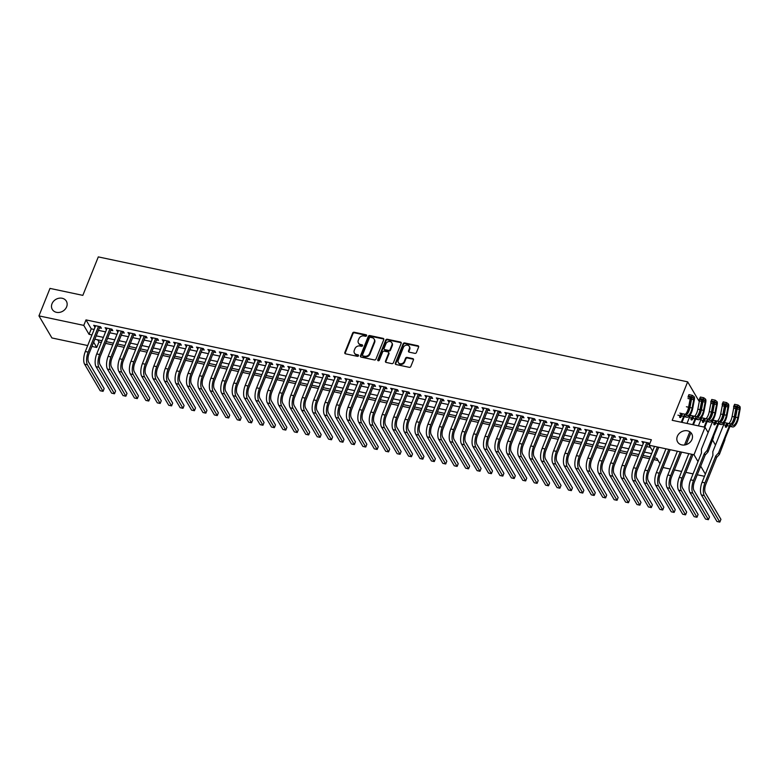 <?xml version="1.0" encoding="UTF-8"?>
<svg xmlns="http://www.w3.org/2000/svg" width="779" height="779" viewBox="0 0 779 779"><rect width="100%" height="100%" fill="white"/><g stroke="black" fill="none" stroke-linecap="round" stroke-linejoin="round"><path stroke-width="1.17" d="M366.588 335.691A0.876 0.73 -30.4 0 0 366.111 334.766L354.192 332.243A1.246 1.052 -30.4 0 0 352.644 333.081L344.834 352.498A1.246 1.052 -30.4 0 0 345.525 353.822L357.434 356.344A0.876 0.73 -30.4 0 0 358.038 354.834L356.5 354.503A4.002 3.359 -30.4 0 1 354.435 353.082A4.002 3.359 -30.4 0 1 354.299 350.297L354.951 348.68A4.002 3.359 -30.4 0 1 359.927 345.983L361.466 346.314A0.876 0.73 -30.4 0 0 362.069 344.805L360.531 344.474A4.002 3.359 -30.4 0 1 358.467 343.052A4.002 3.359 -30.4 0 1 358.33 340.257L358.983 338.641A4.002 3.359 -30.4 0 1 363.959 335.953L365.497 336.275A0.876 0.73 -30.4 0 0 366.588 335.691M366.646 335.428A0.876 0.73 -30.4 0 0 366.461 335.359L354.542 332.837A1.246 1.052 -30.4 0 0 352.994 333.675L345.185 353.101A1.246 1.052 -30.4 0 0 345.116 353.637M358.574 355.497A0.876 0.73 -30.4 0 0 358.389 355.428L356.5 354.503M362.615 345.467A0.876 0.73 -30.4 0 0 362.42 345.399L360.531 344.474M677.35 436.318A8.15 6.845 -30.4 0 0 677.633 441.995A8.15 6.845 -30.4 0 0 685.014 444.926A8.15 6.845 -30.4 0 0 691.976 439.414A8.15 6.845 -30.4 0 0 691.694 433.737A8.15 6.845 -30.4 0 0 684.313 430.797A8.15 6.845 -30.4 0 0 677.35 436.318M52.008 303.742A8.15 6.845 -30.4 0 0 52.29 309.419A8.15 6.845 -30.4 0 0 59.671 312.36A8.15 6.845 -30.4 0 0 66.634 306.838A8.15 6.845 -30.4 0 0 66.351 301.161A8.15 6.845 -30.4 0 0 58.97 298.23A8.15 6.845 -30.4 0 0 52.008 303.742M414.876 353.364A1.246 1.052 -30.4 0 0 416.424 352.517L418.615 347.074A1.246 1.052 -30.4 0 0 417.933 345.749L404.7 342.945A1.246 1.052 -30.4 0 0 403.142 343.792L395.343 363.209A1.246 1.052 -30.4 0 0 396.024 364.523L409.257 367.328A1.246 1.052 -30.4 0 0 410.815 366.49L413.454 359.908A1.246 1.052 -30.4 0 0 412.773 358.593L407.105 357.395A1.246 1.052 -30.4 0 0 405.557 358.233L404.243 361.495A3.34 2.804 -30.4 0 1 401.389 363.754A3.34 2.804 -30.4 0 1 398.361 362.556A3.34 2.804 -30.4 0 1 398.244 360.229L403.386 347.444A3.34 2.804 -30.4 0 1 406.239 345.175A3.34 2.804 -30.4 0 1 409.267 346.382A3.34 2.804 -30.4 0 1 409.384 348.71L408.527 350.842A1.246 1.052 -30.4 0 0 409.209 352.157L414.876 353.364M87.706 345.545L51.92 337.959L38.95 315.885L49.992 288.405L82.837 295.368L98.3 256.895L687.662 381.846L672.199 420.309L705.034 427.272L693.992 454.751L698.003 461.577M38.95 315.885L83.781 325.388L89.04 334.337L91.961 334.96M652.617 451.138L649.16 445.247L651.371 439.746L85.992 319.896L83.781 325.388M649.16 445.247L693.992 454.751M383.755 339.683A1.246 1.052 -30.4 0 0 383.064 338.359L369.83 335.554A1.246 1.052 -30.4 0 0 368.282 336.401L360.473 355.818A1.246 1.052 -30.4 0 0 361.164 357.133L374.387 359.937A1.246 1.052 -30.4 0 0 375.945 359.1L383.755 339.683M387.27 339.255L400.494 342.059A1.246 1.052 -30.4 0 1 401.185 343.373L393.376 362.79A1.246 1.052 -30.4 0 1 391.827 363.637L386.16 362.43A1.246 1.052 -30.4 0 1 385.478 361.115L388.643 353.238A1.246 1.052 -30.4 0 0 387.952 351.923L384.193 351.134A1.246 1.052 -30.4 0 0 382.645 351.972L379.344 360.171A0.876 0.73 -30.4 0 1 377.776 359.84L385.712 340.092A1.246 1.052 -30.4 0 1 387.27 339.255L387.621 339.848L400.844 342.653L400.494 342.059M99.4 327.832L101.397 328.251L100.52 326.761L93.675 325.31L95.184 326.937M110.822 330.247L112.819 330.676L111.942 329.186L105.087 327.725L106.606 329.351M122.245 332.672L124.241 333.091L123.364 331.601L116.509 330.15L118.028 331.776M133.667 335.097L135.663 335.515L134.786 334.025L127.931 332.575L129.45 334.201M145.089 337.511L147.085 337.94L146.209 336.45L139.353 334.989L140.872 336.616M156.511 339.936L158.507 340.355L157.631 338.865L150.775 337.414L152.294 339.04M167.933 342.361L169.929 342.779L169.053 341.29L162.198 339.839L163.717 341.465M179.355 344.776L181.351 345.204L180.475 343.714L173.62 342.254L175.139 343.88M190.777 347.2L192.773 347.619L191.897 346.129L185.042 344.678L186.561 346.304M202.199 349.625L204.195 350.044L203.319 348.554L196.464 347.103L197.983 348.729M213.621 352.04L215.617 352.468L214.741 350.978L207.886 349.518L209.405 351.144M225.043 354.464L227.04 354.883L226.163 353.393L219.308 351.942L220.827 353.569M236.465 356.889L238.462 357.308L237.585 355.818L230.73 354.367L232.249 355.993M247.888 359.304L249.884 359.732L249.007 358.243L242.152 356.782L243.671 358.408M259.31 361.729L261.306 362.147L260.429 360.658L253.574 359.207L255.093 360.833M270.722 364.153L272.728 364.572L271.852 363.082L264.996 361.631L266.515 363.257M282.144 366.568L284.15 366.997L283.274 365.507L276.418 364.046L277.937 365.672M293.566 368.993L295.572 369.412L294.696 367.922L287.841 366.471L289.36 368.097M304.988 371.417L306.994 371.836L306.118 370.346L299.263 368.895L300.772 370.522M316.41 373.832L318.416 374.261L317.54 372.771L310.685 371.31L312.194 372.937M327.832 376.257L329.838 376.676L328.962 375.186L322.107 373.735L323.616 375.361M339.255 378.672L341.26 379.1L340.384 377.611L333.529 376.16L335.038 377.786M350.677 381.097L352.683 381.525L351.806 380.035L344.951 378.575L346.46 380.201M362.099 383.521L364.095 383.94L363.228 382.45L356.373 380.999L357.882 382.625M373.521 385.936L375.517 386.365L374.641 384.875L367.795 383.424L369.304 385.05M384.943 388.361L386.939 388.789L386.063 387.29L379.217 385.839L380.727 387.465M396.365 390.785L398.361 391.204L397.485 389.714L390.639 388.263L392.149 389.889M407.787 393.2L409.783 393.629L408.907 392.139L402.061 390.688L403.571 392.314M419.209 395.625L421.205 396.053L420.329 394.554L413.483 393.103L414.993 394.729M430.631 398.05L432.627 398.468L431.751 396.978L424.906 395.528L426.415 397.154M442.053 400.464L444.049 400.893L443.173 399.403L436.318 397.952L437.837 399.578M453.475 402.889L455.472 403.318L454.595 401.818L447.74 400.367L449.259 401.993M464.897 405.314L466.894 405.732L466.017 404.243L459.162 402.792L460.681 404.418M476.32 407.729L478.316 408.157L477.439 406.667L470.584 405.216L472.103 406.842M487.742 410.153L489.738 410.582L488.861 409.082L482.006 407.631L483.525 409.257M499.164 412.578L501.16 412.997L500.284 411.507L493.428 410.056L494.947 411.682M510.586 414.993L512.582 415.421L511.706 413.931L504.85 412.481L506.369 414.107M522.008 417.417L524.004 417.846L523.128 416.346L516.273 414.895L517.792 416.522M533.43 419.842L535.426 420.261L534.55 418.771L527.695 417.32L529.214 418.946M544.852 422.257L546.848 422.685L545.972 421.196L539.117 419.745L540.636 421.371M556.274 424.682L558.27 425.11L557.394 423.61L550.539 422.16L552.058 423.786M567.696 427.106L569.692 427.525L568.816 426.035L561.961 424.584L563.48 426.21M579.118 429.521L581.115 429.95L580.238 428.46L573.383 427.009L574.902 428.635M590.54 431.946L592.537 432.374L591.66 430.875L584.805 429.424L586.324 431.05M601.953 434.37L603.959 434.789L603.082 433.299L596.227 431.848L597.746 433.475M613.375 436.785L615.381 437.214L614.504 435.724L607.649 434.273L609.168 435.899M624.797 439.21L626.803 439.638L625.926 438.139L619.071 436.688L620.59 438.314M636.219 441.635L638.225 442.053L637.349 440.563L630.493 439.113L632.003 440.739M85.992 319.896L91.25 328.845L94.171 329.459M98.388 330.354L105.593 331.883M109.81 332.779L117.016 334.308M121.232 335.194L128.438 336.723M132.654 337.619L139.86 339.147M144.076 340.043L151.282 341.572M155.498 342.458L162.704 343.987M166.91 344.883L174.126 346.412M178.333 347.307L185.548 348.836M189.755 349.722L196.96 351.251M201.177 352.147L208.382 353.676M212.599 354.572L219.805 356.1M224.021 356.986L231.227 358.515M235.443 359.411L242.649 360.94M246.865 361.836L254.071 363.365M258.287 364.251L265.493 365.779M269.709 366.675L276.915 368.204M281.131 369.1L288.337 370.629M292.553 371.515L299.759 373.044M303.976 373.939L311.181 375.468M315.398 376.364L322.603 377.893M326.82 378.779L334.025 380.308M338.242 381.204L345.448 382.732M349.664 383.628L356.87 385.157M361.086 386.043L368.292 387.572M372.508 388.468L379.714 389.997M383.93 390.892L391.136 392.421M395.352 393.307L402.558 394.836M406.774 395.732L413.98 397.261M418.196 398.157L425.402 399.685M429.618 400.572L436.824 402.1M441.041 402.996L448.246 404.525M452.463 405.421L459.668 406.95M463.885 407.836L471.091 409.364M475.307 410.26L482.513 411.789M486.729 412.685L493.935 414.214M498.141 415.1L505.357 416.629M509.563 417.525L516.779 419.053M520.985 419.949L528.191 421.468M532.408 422.364L539.613 423.893M543.83 424.789L551.035 426.317M555.252 427.213L562.457 428.732M566.674 429.628L573.88 431.157M578.096 432.053L585.302 433.582M589.518 434.478L596.724 435.997M600.94 436.892L608.146 438.421M612.362 439.317L619.568 440.846M623.784 441.742L630.99 443.261M635.206 444.157L642.412 445.685M646.628 446.581L650.416 447.38M649.54 444.303L648.771 442.988L641.915 441.537L643.425 443.163M647.641 444.049L649.482 444.439M97.696 339.829L98.952 341.971L101.338 342.468M105.555 343.364L112.76 344.893M116.967 345.788L124.182 347.317M128.389 348.203L135.604 349.732M139.811 350.628L147.017 352.157M151.233 353.053L158.439 354.581M162.655 355.467L169.861 356.996M174.077 357.892L181.283 359.421M185.499 360.317L192.705 361.846M196.921 362.732L204.127 364.26M208.344 365.156L215.549 366.685M219.766 367.581L226.971 369.11M231.188 369.996L238.393 371.525M242.61 372.42L249.816 373.949M254.032 374.845L261.238 376.374M265.454 377.26L272.66 378.789M276.876 379.685L284.082 381.213M288.298 382.109L295.504 383.638M299.72 384.524L306.926 386.053M311.142 386.949L318.348 388.478M322.564 389.373L329.77 390.902M333.987 391.788L341.192 393.317M345.409 394.213L352.614 395.742M356.831 396.638L364.036 398.166M368.253 399.052L375.459 400.581M379.675 401.477L386.881 403.006M391.097 403.902L398.303 405.431M402.519 406.317L409.725 407.845M413.941 408.741L421.147 410.27M425.363 411.166L432.569 412.695M436.785 413.581L443.991 415.11M448.198 416.005L455.413 417.534M459.62 418.43L466.835 419.959M471.042 420.845L478.257 422.374M482.464 423.27L489.67 424.798M493.886 425.694L501.092 427.223M505.308 428.109L512.514 429.638M516.73 430.534L523.936 432.063M528.152 432.958L535.358 434.487M539.574 435.373L546.78 436.902M550.996 437.798L558.202 439.327M562.419 440.223L569.624 441.751M573.841 442.638L581.046 444.166M585.263 445.062L592.468 446.591M596.685 447.487L603.891 449.016M608.107 449.902L615.313 451.431M619.529 452.326L626.735 453.855M630.951 454.751L638.157 456.28M642.373 457.166L649.579 458.695M653.795 459.591L658.119 460.506M699.279 401.623L687.662 381.846M705.034 427.272L708.13 432.54M712.678 440.291L715.482 445.062M700.72 466.202L705.355 474.109M704.479 476.3L697.273 474.771M693.057 473.875L685.851 472.347M681.635 471.461L674.429 469.932M670.213 469.036L663.007 467.507M98.952 341.971L96.742 347.463L91.922 346.441M93.636 342.166L96.742 347.463M659.979 463.661L656.863 458.373L654.487 457.867M650.27 456.971L643.064 455.442M638.848 454.547L631.642 453.027M627.426 452.132L620.22 450.603M616.004 449.707L608.798 448.178M604.582 447.282L597.376 445.763M593.16 444.867L585.954 443.339M581.738 442.443L574.532 440.914M570.316 440.018L563.11 438.499M558.894 437.603L551.688 436.074M547.471 435.179L540.266 433.65M536.049 432.764L528.844 431.235M524.637 430.339L517.422 428.81M513.215 427.914L505.999 426.386M501.793 425.5L494.587 423.971M490.371 423.075L483.165 421.546M478.949 420.65L471.743 419.121M467.527 418.235L460.321 416.707M456.104 415.811L448.899 414.282M444.682 413.386L437.477 411.857M433.26 410.971L426.055 409.442M421.838 408.547L414.632 407.018M410.416 406.122L403.21 404.593M398.994 403.707L391.788 402.178M387.572 401.282L380.366 399.754M376.15 398.858L368.944 397.329M364.728 396.443L357.522 394.914M353.306 394.018L346.1 392.489M341.884 391.594L334.678 390.065M330.462 389.179L323.256 387.65M319.039 386.754L311.834 385.225M307.617 384.329L300.412 382.801M296.195 381.914L288.99 380.386M284.773 379.49L277.567 377.961M273.351 377.065L266.145 375.536M261.929 374.65L254.723 373.122M250.507 372.226L243.301 370.697M239.085 369.801L231.879 368.272M227.663 367.386L220.457 365.857M216.241 364.962L209.035 363.433M204.819 362.537L197.613 361.008M193.406 360.122L186.191 358.593M181.984 357.697L174.769 356.169M170.562 355.273L163.356 353.744M159.14 352.858L151.934 351.329M147.718 350.433L140.512 348.904M136.296 348.009L129.09 346.48M124.874 345.594L117.668 344.065M113.452 343.169L106.246 341.64M102.03 340.744L94.824 339.216M96.177 335.846L103.383 337.375M107.599 338.271L114.805 339.8M119.021 340.696L126.227 342.224M130.444 343.111L137.649 344.639M141.866 345.535L149.071 347.064M153.288 347.96L160.493 349.489M164.71 350.375L171.916 351.904M176.132 352.799L183.338 354.328M187.554 355.224L194.76 356.753M198.966 357.639L206.182 359.168M210.388 360.064L217.604 361.592M221.811 362.488L229.026 364.017M233.233 364.903L240.438 366.432M244.655 367.328L251.86 368.857M256.077 369.752L263.283 371.281M267.499 372.167L274.705 373.696M278.921 374.592L286.127 376.121M290.343 377.017L297.549 378.545M301.765 379.431L308.971 380.96M313.187 381.856L320.393 383.385M324.609 384.281L331.815 385.809M336.031 386.696L343.237 388.224M347.453 389.12L354.659 390.649M358.876 391.545L366.081 393.074M370.298 393.96L377.503 395.489M381.72 396.384L388.925 397.913M393.142 398.809L400.348 400.338M404.564 401.224L411.77 402.753M415.986 403.649L423.192 405.177M427.408 406.073L434.614 407.602M438.83 408.488L446.036 410.017M450.252 410.913L457.458 412.442M461.674 413.337L468.88 414.866M473.096 415.752L480.302 417.281M484.519 418.177L491.724 419.706M495.941 420.602L503.146 422.13M507.363 423.016L514.568 424.545M518.785 425.441L525.991 426.97M530.207 427.866L537.413 429.395M541.619 430.281L548.835 431.809M553.041 432.705L560.257 434.234M564.463 435.13L571.669 436.659M575.885 437.545L583.091 439.074M587.308 439.969L594.513 441.498M598.73 442.394L605.935 443.923M610.152 444.809L617.357 446.338M621.574 447.234L628.78 448.762M632.996 449.658L640.202 451.177M644.418 452.073L651.624 453.602M91.25 328.845L89.04 334.337M94.541 326.8L95.028 325.593M105.963 329.225L106.45 328.017M117.386 331.64L117.872 330.442M128.808 334.064L129.295 332.857M140.23 336.489L140.717 335.282M151.652 338.904L152.139 337.706M163.074 341.329L163.561 340.121M174.496 343.753L174.983 342.546M185.918 346.168L186.405 344.97M197.34 348.593L197.827 347.385M208.762 351.017L209.249 349.81M220.184 353.432L220.671 352.235M231.606 355.857L232.093 354.649M243.029 358.282L243.515 357.074M254.451 360.696L254.937 359.499M265.873 363.121L266.36 361.914M277.295 365.546L277.782 364.338M288.717 367.961L289.204 366.763M300.139 370.385L300.626 369.178M311.561 372.8L312.048 371.602M322.983 375.225L323.46 374.027M334.405 377.649L334.882 376.442M345.827 380.064L346.304 378.867M357.249 382.489L357.727 381.291M368.671 384.914L369.149 383.706M380.094 387.329L380.571 386.131M391.516 389.753L391.993 388.555M402.938 392.178L403.415 390.97M414.36 394.593L414.837 393.395M425.772 397.017L426.259 395.82M437.194 399.442L437.681 398.235M448.616 401.857L449.103 400.659M460.038 404.282L460.525 403.084M471.461 406.706L471.947 405.499M482.883 409.121L483.369 407.923M494.305 411.546L494.792 410.348M505.727 413.97L506.214 412.763M517.149 416.385L517.636 415.188M528.571 418.81L529.058 417.612M539.993 421.235L540.48 420.027M551.415 423.649L551.902 422.452M562.837 426.074L563.324 424.876M574.259 428.499L574.746 427.291M585.681 430.914L586.168 429.716M597.104 433.338L597.59 432.141M608.526 435.763L609.012 434.555M619.948 438.178L620.435 436.98M631.37 440.602L631.857 439.395M642.792 443.027L643.279 441.82M358.467 343.052L358.817 343.646A4.002 3.359 -30.4 0 0 360.881 345.068M354.435 353.082L354.786 353.676A4.002 3.359 -30.4 0 0 356.85 355.107M383.823 339.138A1.246 1.052 -30.4 0 0 383.414 338.962L370.181 336.158A1.246 1.052 -30.4 0 0 368.633 336.995L360.823 356.412A1.246 1.052 -30.4 0 0 360.755 356.948M370.463 337.326A0.876 0.73 -30.4 0 0 369.373 337.92L362.517 354.961A0.876 0.73 -30.4 0 0 363.004 355.886L364.63 356.227A4.002 3.359 -30.4 0 0 369.606 353.539L374.29 341.884A4.002 3.359 -30.4 0 0 374.144 339.099A4.002 3.359 -30.4 0 0 372.089 337.677L370.463 337.326M362.547 355.575L362.897 356.169A0.876 0.73 -30.4 0 0 363.355 356.48L363.004 355.886M374.144 339.099L374.495 339.693A4.002 3.359 -30.4 0 1 374.641 342.487L369.957 354.133A4.002 3.359 -30.4 0 1 364.981 356.831L363.355 356.48M388.594 352.371L388.945 352.965A1.246 1.052 -30.4 0 1 388.994 353.841L385.829 361.719A1.246 1.052 -30.4 0 0 385.751 362.254M387.621 339.848A1.246 1.052 -30.4 0 0 386.063 340.696L378.127 360.434A0.876 0.73 -30.4 0 0 378.068 360.696M391.925 345.068A3.34 2.804 -30.4 0 0 391.808 342.741A3.34 2.804 -30.4 0 0 388.779 341.533A3.34 2.804 -30.4 0 0 385.926 343.802L384.115 348.301A1.246 1.052 -30.4 0 0 384.807 349.615L388.555 350.414A1.246 1.052 -30.4 0 0 390.113 349.576L391.925 345.068L392.275 345.662A3.34 2.804 -30.4 0 0 392.158 343.335L391.808 342.741M384.164 349.177L384.514 349.771A1.246 1.052 -30.4 0 0 385.157 350.219L384.807 349.615M392.275 345.662L390.464 350.17A1.246 1.052 -30.4 0 1 388.906 351.008L385.157 350.219M409.267 346.382L409.618 346.976A3.34 2.804 -30.4 0 1 409.735 349.313L408.878 351.436A1.246 1.052 -30.4 0 0 408.8 351.972M398.361 362.556L398.712 363.15A3.34 2.804 -30.4 0 0 401.74 364.358A3.34 2.804 -30.4 0 0 404.593 362.089L404.243 361.495M413.532 359.372A1.246 1.052 -30.4 0 0 413.123 359.187L407.456 357.989A1.246 1.052 -30.4 0 0 405.908 358.827L404.593 362.089M418.693 346.528A1.246 1.052 -30.4 0 0 418.284 346.353L405.051 343.549A1.246 1.052 -30.4 0 0 403.493 344.386L395.693 363.803A1.246 1.052 -30.4 0 0 395.615 364.348M84.619 364.221L87.482 364.825L103.052 391.35L100.199 390.746L84.619 364.221A9.552 3.817 -78 0 1 85.31 351.504L95.671 325.729M87.482 364.825A9.552 3.817 -78 0 1 88.163 352.108L98.524 326.333M99.926 326.635L89.04 353.598A6.368 2.551 102 0 0 88.582 362.079L104.162 388.604L103.052 391.35M96.041 366.646L98.904 367.25L114.474 393.765L111.621 393.161L96.041 366.646A9.552 3.817 -78 0 1 96.732 353.929L107.093 328.154M98.904 367.25A9.552 3.817 -78 0 1 99.585 354.533L109.946 328.757M111.348 329.059L100.462 356.022A6.368 2.551 102 0 0 100.004 364.504L115.584 391.019L114.474 393.765M107.463 369.071L110.326 369.674L125.896 396.19L123.043 395.586L107.463 369.071A9.552 3.817 -78 0 1 108.154 356.344L118.515 330.578M110.326 369.674A9.552 3.817 -78 0 1 111.008 356.957L121.368 331.182M122.77 331.474L111.884 358.447A6.368 2.551 102 0 0 111.426 366.919L127.006 393.444L125.896 396.19M118.885 371.486L121.738 372.089L137.318 398.614L134.465 398.011L118.885 371.486A9.552 3.817 -78 0 1 119.576 358.768L129.937 332.993M121.738 372.089A9.552 3.817 -78 0 1 122.43 359.372L132.79 333.597M134.192 333.899L123.306 360.862A6.368 2.551 102 0 0 122.848 369.343L138.428 395.859L137.318 398.614M130.307 373.91L133.16 374.514L148.74 401.029L145.887 400.425L130.307 373.91A9.552 3.817 -78 0 1 130.999 361.193L141.359 335.418M133.16 374.514A9.552 3.817 -78 0 1 133.852 361.797L144.212 336.022M145.615 336.324L134.728 363.287A6.368 2.551 102 0 0 134.27 371.768L149.85 398.283L148.74 401.029M141.729 376.325L144.582 376.939L160.162 403.454L157.309 402.85L141.729 376.325A9.552 3.817 -78 0 1 142.421 363.608L152.781 337.843M144.582 376.939A9.552 3.817 -78 0 1 145.274 364.221L155.634 338.446M157.037 338.738L146.15 365.711A6.368 2.551 102 0 0 145.692 374.183L161.263 400.708L160.162 403.454M153.151 378.75L156.004 379.354L171.584 405.878L168.731 405.275L153.151 378.75A9.552 3.817 -78 0 1 153.843 366.033L164.203 340.257M156.004 379.354A9.552 3.817 -78 0 1 156.696 366.636L167.057 340.861M168.459 341.163L157.572 368.126A6.368 2.551 102 0 0 157.115 376.608L172.685 403.123L171.584 405.878M164.573 381.174L167.427 381.778L183.007 408.293L180.153 407.69L164.573 381.174A9.552 3.817 -78 0 1 165.255 368.457L175.626 342.682M167.427 381.778A9.552 3.817 -78 0 1 168.118 369.061L178.479 343.286M179.881 343.588L168.994 370.551A6.368 2.551 102 0 0 168.537 379.032L184.107 405.547L183.007 408.293M175.996 383.589L178.849 384.203L194.429 410.718L191.576 410.114L175.996 383.589A9.552 3.817 -78 0 1 176.677 370.872L187.048 345.107M178.849 384.203A9.552 3.817 -78 0 1 179.54 371.486L189.901 345.71M191.303 346.003L180.416 372.975A6.368 2.551 102 0 0 179.959 381.447L195.529 407.972L194.429 410.718M187.418 386.014L190.271 386.618L205.851 413.143L202.998 412.529L187.418 386.014A9.552 3.817 -78 0 1 188.099 373.297L198.46 347.522M190.271 386.618A9.552 3.817 -78 0 1 190.962 373.901L201.323 348.125M202.725 348.427L191.838 375.39A6.368 2.551 102 0 0 191.381 383.872L206.951 410.387L205.851 413.143M198.84 388.439L201.693 389.042L217.273 415.558L214.42 414.954L198.84 388.439A9.552 3.817 -78 0 1 199.521 375.721L209.882 349.946M201.693 389.042A9.552 3.817 -78 0 1 202.384 376.325L212.745 350.55M214.147 350.852L203.261 377.815A6.368 2.551 102 0 0 202.803 386.296L218.373 412.812L217.273 415.558M210.262 390.854L213.115 391.467L228.695 417.982L225.842 417.378L210.262 390.854A9.552 3.817 -78 0 1 210.943 378.136L221.304 352.371M213.115 391.467A9.552 3.817 -78 0 1 213.806 378.75L224.167 352.975M225.559 353.267L214.683 380.24A6.368 2.551 102 0 0 214.225 388.711L229.795 415.236L228.695 417.982M221.684 393.278L224.537 393.882L240.117 420.407L237.264 419.793L221.684 393.278A9.552 3.817 -78 0 1 222.366 380.561L232.726 354.786M224.537 393.882A9.552 3.817 -78 0 1 225.228 381.165L235.589 355.39M236.982 355.691L226.105 382.655A6.368 2.551 102 0 0 225.647 391.136L241.217 417.651L240.117 420.407M233.106 395.703L235.959 396.307L251.539 422.822L248.686 422.218L233.106 395.703A9.552 3.817 -78 0 1 233.788 382.986L244.148 357.21M235.959 396.307A9.552 3.817 -78 0 1 236.65 383.589L247.011 357.814M248.404 358.116L237.527 385.079A6.368 2.551 102 0 0 237.069 393.561L252.639 420.076L251.539 422.822M244.528 398.118L247.381 398.731L262.961 425.246L260.108 424.643L244.528 398.118A9.552 3.817 -78 0 1 245.21 385.401L255.57 359.635M247.381 398.731A9.552 3.817 -78 0 1 248.073 386.014L258.433 360.239M259.826 360.531L248.939 387.504A6.368 2.551 102 0 0 248.491 395.975L264.062 422.5L262.961 425.246M255.95 400.542L258.803 401.146L274.383 427.671L271.52 427.058L255.95 400.542A9.552 3.817 -78 0 1 256.632 387.825L266.993 362.05M258.803 401.146A9.552 3.817 -78 0 1 259.485 388.429L269.855 362.654M271.248 362.956L260.361 389.919A6.368 2.551 102 0 0 259.913 398.4L275.484 424.915L274.383 427.671M267.372 402.967L270.225 403.571L285.805 430.086L282.943 429.482L267.372 402.967A9.552 3.817 -78 0 1 268.054 390.25L278.415 364.475M270.225 403.571A9.552 3.817 -78 0 1 270.907 390.854L281.268 365.078M282.67 365.38L271.783 392.343A6.368 2.551 102 0 0 271.326 400.825L286.906 427.34L285.805 430.086M278.794 405.382L281.647 405.995L297.227 432.511L294.365 431.907L278.794 405.382A9.552 3.817 -78 0 1 279.476 392.665L289.837 366.899M281.647 405.995A9.552 3.817 -78 0 1 282.329 393.278L292.69 367.503M294.092 367.795L283.205 394.768A6.368 2.551 102 0 0 282.748 403.24L298.328 429.765L297.227 432.511M290.216 407.807L293.07 408.41L308.65 434.935L305.787 434.322L290.216 407.807A9.552 3.817 -78 0 1 290.898 395.089L301.259 369.314M293.07 408.41A9.552 3.817 -78 0 1 293.751 395.693L304.112 369.918M305.514 370.22L294.628 397.183A6.368 2.551 102 0 0 294.17 405.664L309.75 432.179L308.65 434.935M301.639 410.231L304.492 410.835L320.072 437.35L317.209 436.746L301.639 410.231A9.552 3.817 -78 0 1 302.32 397.514L312.681 371.739M304.492 410.835A9.552 3.817 -78 0 1 305.173 398.118L315.534 372.343M316.936 372.635L306.05 399.608A6.368 2.551 102 0 0 305.592 408.089L321.172 434.604L320.072 437.35M313.061 412.646L315.914 413.26L331.494 439.775L328.631 439.171L313.061 412.646A9.552 3.817 -78 0 1 313.742 399.929L324.103 374.163M315.914 413.26A9.552 3.817 -78 0 1 316.595 400.542L326.956 374.767M328.358 375.059L317.472 402.032A6.368 2.551 102 0 0 317.014 410.504L332.594 437.029L331.494 439.775M324.483 415.071L327.336 415.674L342.916 442.199L340.053 441.586L324.483 415.071A9.552 3.817 -78 0 1 325.164 402.353L335.525 376.578M327.336 415.674A9.552 3.817 -78 0 1 328.017 402.957L338.378 377.182M339.78 377.484L328.894 404.447A6.368 2.551 102 0 0 328.436 412.928L344.016 439.444L342.916 442.199M335.905 417.495L338.758 418.099L354.328 444.614L351.475 444.011L335.905 417.495A9.552 3.817 -78 0 1 336.586 404.778L346.947 379.003M338.758 418.099A9.552 3.817 -78 0 1 339.44 405.382L349.8 379.607M351.202 379.899L340.316 406.872A6.368 2.551 102 0 0 339.858 415.353L355.438 441.868L354.328 444.614M347.327 419.91L350.18 420.524L365.75 447.039L362.897 446.435L347.327 419.91A9.552 3.817 -78 0 1 348.009 407.193L358.369 381.418M350.18 420.524A9.552 3.817 -78 0 1 350.862 407.807L361.222 382.031M362.624 382.323L351.738 409.296A6.368 2.551 102 0 0 351.28 417.768L366.86 444.293L365.75 447.039M358.749 422.335L361.602 422.939L377.172 449.464L374.319 448.85L358.749 422.335A9.552 3.817 -78 0 1 359.431 409.618L369.791 383.843M361.602 422.939A9.552 3.817 -78 0 1 362.284 410.221L372.644 384.446M374.047 384.748L363.16 411.711A6.368 2.551 102 0 0 362.702 420.193L378.282 446.708L377.172 449.464M370.161 424.759L373.024 425.363L388.594 451.878L385.741 451.275L370.161 424.759A9.552 3.817 -78 0 1 370.853 412.042L381.213 386.267M373.024 425.363A9.552 3.817 -78 0 1 373.706 412.646L384.066 386.871M385.469 387.163L374.582 414.136A6.368 2.551 102 0 0 374.124 422.617L389.704 449.132L388.594 451.878M381.583 427.174L384.446 427.788L400.017 454.303L397.163 453.699L381.583 427.174A9.552 3.817 -78 0 1 382.275 414.457L392.635 388.682M384.446 427.788A9.552 3.817 -78 0 1 385.128 415.071L395.489 389.296M396.891 389.588L386.004 416.561A6.368 2.551 102 0 0 385.547 425.032L401.127 451.557L400.017 454.303M393.006 429.599L395.868 430.203L411.439 456.728L408.586 456.114L393.006 429.599A9.552 3.817 -78 0 1 393.697 416.882L404.058 391.107M395.868 430.203A9.552 3.817 -78 0 1 396.55 417.486L406.911 391.71M408.313 392.012L397.426 418.975A6.368 2.551 102 0 0 396.969 427.457L412.549 453.972L411.439 456.728M404.428 432.024L407.29 432.627L422.861 459.143L420.008 458.539L404.428 432.024A9.552 3.817 -78 0 1 405.119 419.306L415.48 393.531M407.29 432.627A9.552 3.817 -78 0 1 407.972 419.91L418.333 394.135M419.735 394.427L408.848 421.4A6.368 2.551 102 0 0 408.391 429.881L423.971 456.397L422.861 459.143M415.85 434.439L418.712 435.052L434.283 461.567L431.43 460.964L415.85 434.439A9.552 3.817 -78 0 1 416.541 421.721L426.902 395.946M418.712 435.052A9.552 3.817 -78 0 1 419.394 422.335L429.755 396.56M431.157 396.852L420.271 423.825A6.368 2.551 102 0 0 419.813 432.296L435.393 458.821L434.283 461.567M427.272 436.863L430.135 437.467L445.705 463.992L442.852 463.378L427.272 436.863A9.552 3.817 -78 0 1 427.963 424.146L438.324 398.371M430.135 437.467A9.552 3.817 -78 0 1 430.816 424.75L441.177 398.975M442.579 399.276L431.693 426.24A6.368 2.551 102 0 0 431.235 434.721L446.815 461.236L445.705 463.992M438.694 439.288L441.557 439.892L457.127 466.407L454.274 465.803L438.694 439.288A9.552 3.817 -78 0 1 439.385 426.571L449.746 400.796M441.557 439.892A9.552 3.817 -78 0 1 442.238 427.174L452.599 401.399M454.001 401.691L443.115 428.664A6.368 2.551 102 0 0 442.657 437.146L458.237 463.661L457.127 466.407M450.116 441.703L452.969 442.316L468.549 468.831L465.696 468.228L450.116 441.703A9.552 3.817 -78 0 1 450.807 428.986L461.168 403.21M452.969 442.316A9.552 3.817 -78 0 1 453.66 429.599L464.021 403.824M465.423 404.116L454.537 431.089A6.368 2.551 102 0 0 454.079 439.56L469.659 466.085L468.549 468.831M461.538 444.127L464.391 444.731L479.971 471.256L477.118 470.643L461.538 444.127A9.552 3.817 -78 0 1 462.229 431.41L472.59 405.635M464.391 444.731A9.552 3.817 -78 0 1 465.082 432.014L475.443 406.239M476.845 406.541L465.959 433.504A6.368 2.551 102 0 0 465.501 441.985L481.081 468.5L479.971 471.256M472.96 446.552L475.813 447.156L491.393 473.671L488.54 473.067L472.96 446.552A9.552 3.817 -78 0 1 473.651 433.835L484.012 408.06M475.813 447.156A9.552 3.817 -78 0 1 476.505 434.439L486.865 408.663M488.267 408.956L477.381 435.928A6.368 2.551 102 0 0 476.923 444.41L492.503 470.925L491.393 473.671M484.382 448.967L487.235 449.58L502.815 476.096L499.962 475.492L484.382 448.967A9.552 3.817 -78 0 1 485.074 436.25L495.434 410.475M487.235 449.58A9.552 3.817 -78 0 1 487.927 436.853L498.287 411.088M499.69 411.38L488.803 438.353A6.368 2.551 102 0 0 488.345 446.825L503.916 473.35L502.815 476.096M495.804 451.392L498.657 451.995L514.237 478.52L511.384 477.907L495.804 451.392A9.552 3.817 -78 0 1 496.496 438.674L506.856 412.899M498.657 451.995A9.552 3.817 -78 0 1 499.349 439.278L509.709 413.503M511.112 413.805L500.225 440.768A6.368 2.551 102 0 0 499.767 449.249L515.338 475.765L514.237 478.52M507.226 453.816L510.079 454.42L525.659 480.935L522.806 480.331L507.226 453.816A9.552 3.817 -78 0 1 507.908 441.099L518.278 415.324M510.079 454.42A9.552 3.817 -78 0 1 510.771 441.703L521.132 415.928M522.534 416.22L511.647 443.193A6.368 2.551 102 0 0 511.19 451.674L526.76 478.189L525.659 480.935M518.648 456.231L521.502 456.845L537.082 483.36L534.228 482.756L518.648 456.231A9.552 3.817 -78 0 1 519.33 443.514L529.691 417.739M521.502 456.845A9.552 3.817 -78 0 1 522.193 444.118L532.554 418.352M533.956 418.644L523.069 445.617A6.368 2.551 102 0 0 522.612 454.089L538.182 480.614L537.082 483.36M530.071 458.656L532.924 459.259L548.504 485.784L545.651 485.171L530.071 458.656A9.552 3.817 -78 0 1 530.752 445.939L541.113 420.163M532.924 459.259A9.552 3.817 -78 0 1 533.615 446.542L543.976 420.767M545.378 421.069L534.491 448.032A6.368 2.551 102 0 0 534.034 456.513L549.604 483.029L548.504 485.784M541.493 461.08L544.346 461.684L559.926 488.199L557.073 487.596L541.493 461.08A9.552 3.817 -78 0 1 542.174 448.363L552.535 422.588M544.346 461.684A9.552 3.817 -78 0 1 545.037 448.967L555.398 423.192M556.79 423.484L545.913 450.457A6.368 2.551 102 0 0 545.456 458.938L561.026 485.453L559.926 488.199M552.915 463.495L555.768 464.109L571.348 490.624L568.495 490.02L552.915 463.495A9.552 3.817 -78 0 1 553.596 450.778L563.957 425.003M555.768 464.109A9.552 3.817 -78 0 1 556.459 451.382L566.82 425.616M568.212 425.909L557.336 452.881A6.368 2.551 102 0 0 556.878 461.353L572.448 487.878L571.348 490.624M564.337 465.92L567.19 466.524L582.77 493.049L579.917 492.435L564.337 465.92A9.552 3.817 -78 0 1 565.018 453.203L575.379 427.428M567.19 466.524A9.552 3.817 -78 0 1 567.881 453.806L578.242 428.031M579.634 428.333L568.758 455.296A6.368 2.551 102 0 0 568.3 463.778L583.87 490.293L582.77 493.049M575.759 468.345L578.612 468.948L594.192 495.463L591.339 494.86L575.759 468.345A9.552 3.817 -78 0 1 576.441 455.627L586.801 429.852M578.612 468.948A9.552 3.817 -78 0 1 579.303 456.231L589.664 430.456M591.057 430.748L580.17 457.721A6.368 2.551 102 0 0 579.722 466.202L595.292 492.718L594.192 495.463M587.181 470.759L590.034 471.373L605.614 497.888L602.751 497.284L587.181 470.759A9.552 3.817 -78 0 1 587.863 458.042L598.223 432.267M590.034 471.373A9.552 3.817 -78 0 1 590.716 458.646L601.086 432.881M602.479 433.173L591.592 460.146A6.368 2.551 102 0 0 591.144 468.617L606.714 495.142L605.614 497.888M598.603 473.184L601.456 473.788L617.036 500.313L614.173 499.699L598.603 473.184A9.552 3.817 -78 0 1 599.285 460.467L609.645 434.692M601.456 473.788A9.552 3.817 -78 0 1 602.138 461.071L612.498 435.295M613.901 435.597L603.014 462.56A6.368 2.551 102 0 0 602.556 471.042L618.136 497.557L617.036 500.313M610.025 475.609L612.878 476.212L628.458 502.728L625.595 502.124L610.025 475.609A9.552 3.817 -78 0 1 610.707 462.892L621.067 437.116M612.878 476.212A9.552 3.817 -78 0 1 613.56 463.495L623.921 437.72M625.323 438.012L614.436 464.985A6.368 2.551 102 0 0 613.979 473.466L629.559 499.982L628.458 502.728M621.447 478.024L624.3 478.637L639.88 505.152L637.018 504.549L621.447 478.024A9.552 3.817 -78 0 1 622.129 465.306L632.49 439.531M624.3 478.637A9.552 3.817 -78 0 1 624.982 465.91L635.343 440.145M636.745 440.437L625.858 467.41A6.368 2.551 102 0 0 625.401 475.881L640.981 502.406L639.88 505.152M632.869 480.448L635.722 481.052L651.302 507.577L648.44 506.963L632.869 480.448A9.552 3.817 -78 0 1 633.551 467.731L643.912 441.956M635.722 481.052A9.552 3.817 -78 0 1 636.404 468.335L646.765 442.56M648.167 442.862L637.28 469.825A6.368 2.551 102 0 0 636.823 478.306L652.403 504.821L651.302 507.577M644.291 482.873L647.145 483.477L662.725 509.992L659.862 509.388L644.291 482.873A9.552 3.817 -78 0 1 644.973 470.156L654.526 446.386M647.145 483.477A9.552 3.817 -78 0 1 647.826 470.759L657.388 446.99M658.742 447.282L648.703 472.249A6.368 2.551 102 0 0 648.245 480.731L663.825 507.246L662.725 509.992M688.5 395.547L688.928 394.622L692.356 395.352L694.196 396.784L693.622 398.215A1.724 0.691 -78 0 1 693.699 399.724L692.132 407.982A8.092 3.233 -78 0 1 687.205 415.645A8.092 3.233 -78 0 1 686.114 414.769A4.012 1.607 102 0 0 685.569 414.331L683.397 413.873A4.012 1.607 102 0 0 681.459 415.918L681.021 417.018A0.76 0.643 149.6 0 1 679.648 416.736L680.096 415.626A4.012 1.607 -78 0 1 682.024 413.581A4.012 1.607 -78 0 1 682.57 414.019A8.092 3.233 -78 0 0 682.638 414.116M694.196 396.784A3.379 1.354 -78 0 1 694.362 399.773L692.794 408.03A9.747 3.895 -78 0 1 686.864 417.262A9.747 3.895 -78 0 1 685.539 416.21A2.356 0.945 102 0 0 685.228 415.957A2.356 0.945 102 0 0 684.089 417.154L681.985 422.384M685.569 414.331A4.012 1.607 102 0 0 683.631 416.376L681.274 422.237M688.928 394.622L688.354 396.053L691.781 396.784L692.356 395.352M693.622 398.215L691.781 396.784M681.781 415.236A2.356 0.945 102 0 0 681.683 415.207A2.356 0.945 102 0 0 680.544 416.405L680.106 417.505A0.76 0.643 -30.4 0 0 680.096 417.544M655.714 485.288L658.567 485.901L674.147 512.416L671.284 511.813L655.714 485.288A9.552 3.817 -78 0 1 656.395 472.571L665.948 448.801M658.567 485.901A9.552 3.817 -78 0 1 659.248 473.174L668.801 449.415M686.864 417.262L684.692 416.804A9.747 3.895 -78 0 1 684.322 416.677M686.182 414.876A9.747 3.895 102 0 0 689.249 407.281L690.827 399.023A3.379 1.354 102 0 0 690.963 397.757M686.221 414.934A8.092 3.233 102 0 0 689.96 407.524L691.528 399.257A1.724 0.691 102 0 0 691.596 398.488L690.223 398.196A1.724 0.691 -78 0 1 690.155 398.975L688.587 407.232A8.092 3.233 -78 0 1 685.335 414.282M670.164 449.697L660.125 474.674A6.368 2.551 102 0 0 659.667 483.146L675.247 509.67L674.147 512.416M700.35 397.047L699.328 399.423L700.35 397.047L703.778 397.767L705.618 399.208L705.044 400.64A1.724 0.691 -78 0 1 705.122 402.139L703.554 410.397A8.092 3.233 -78 0 1 698.627 418.06A8.092 3.233 -78 0 1 697.536 417.193A4.012 1.607 102 0 0 696.991 416.755L694.819 416.298A4.012 1.607 102 0 0 692.882 418.342L692.443 419.443A0.76 0.643 149.6 0 1 691.07 419.151L691.518 418.05A4.012 1.607 -78 0 1 693.446 416.005A4.012 1.607 -78 0 1 693.992 416.434A8.092 3.233 -78 0 0 694.06 416.541M705.618 399.208A3.379 1.354 -78 0 1 705.784 402.198L704.216 410.455A9.747 3.895 -78 0 1 698.286 419.686A9.747 3.895 -78 0 1 696.962 418.635A2.356 0.945 102 0 0 696.65 418.372A2.356 0.945 102 0 0 695.511 419.579L693.407 424.808M696.991 416.755A4.012 1.607 102 0 0 695.053 418.8L692.697 424.652M689.834 431.79L684.527 445.004M686.143 444.653L690.535 433.708M699.328 399.423A1.724 0.691 -78 0 1 699.406 400.932L697.838 409.189A8.092 3.233 -78 0 1 694.527 416.298M692.813 418.527L692.57 418.469A9.747 3.895 -78 0 1 692.2 418.342M693.446 416.005L691.285 415.548A4.012 1.607 102 0 0 689.347 417.593L686.99 423.445M699.776 398.478L703.203 399.199L703.778 397.767M705.044 400.64L703.203 399.199M693.203 417.661A2.356 0.945 102 0 0 693.106 417.622A2.356 0.945 102 0 0 691.966 418.829L691.528 419.93A0.76 0.643 -30.4 0 0 691.518 419.959M667.136 487.712L669.989 488.316L685.559 514.841L682.706 514.228L667.136 487.712A9.552 3.817 -78 0 1 667.817 474.995L677.37 451.226M669.989 488.316A9.552 3.817 -78 0 1 670.67 475.599L680.223 451.83M698.286 419.686L696.114 419.229A9.747 3.895 -78 0 1 695.744 419.092M697.604 417.301A9.747 3.895 102 0 0 700.672 409.705L702.239 401.448A3.379 1.354 102 0 0 702.385 400.172M697.643 417.349A8.092 3.233 102 0 0 701.382 409.939L702.95 401.682A1.724 0.691 102 0 0 703.018 400.912L701.645 400.62A1.724 0.691 -78 0 1 701.577 401.389L700.009 409.647A8.092 3.233 -78 0 1 696.757 416.707M681.586 452.122L671.547 477.089A6.368 2.551 102 0 0 671.089 485.57L686.669 512.085L685.559 514.841M711.772 399.471L710.75 401.847L711.772 399.471L715.2 400.192L717.04 401.633L716.466 403.055A1.724 0.691 -78 0 1 716.544 404.564L714.976 412.821A8.092 3.233 -78 0 1 710.049 420.485A8.092 3.233 -78 0 1 708.958 419.608A4.012 1.607 102 0 0 708.413 419.18L706.241 418.712A4.012 1.607 102 0 0 704.304 420.767L703.865 421.867A0.76 0.643 149.6 0 1 702.492 421.575L702.94 420.475A4.012 1.607 -78 0 1 704.868 418.43A4.012 1.607 -78 0 1 705.414 418.859A8.092 3.233 -78 0 0 705.482 418.966M717.04 401.633A3.379 1.354 -78 0 1 717.206 404.613L715.638 412.87A9.747 3.895 -78 0 1 709.708 422.101A9.747 3.895 -78 0 1 708.384 421.049A2.356 0.945 102 0 0 708.072 420.796A2.356 0.945 102 0 0 706.933 421.994L704.829 427.233M708.413 419.18A4.012 1.607 102 0 0 706.475 421.225L704.119 427.077M710.75 401.847A1.724 0.691 -78 0 1 710.828 403.356L709.26 411.614A8.092 3.233 -78 0 1 705.949 418.722M704.235 420.942L703.992 420.894A9.747 3.895 -78 0 1 703.622 420.767M704.868 418.43L702.697 417.963A4.012 1.607 102 0 0 700.769 420.008L698.412 425.87M711.198 400.893L714.625 401.623L715.2 400.192M716.466 403.055L714.625 401.623M704.625 420.076A2.356 0.945 102 0 0 704.528 420.047A2.356 0.945 102 0 0 703.388 421.244L702.95 422.354A0.76 0.643 -30.4 0 0 702.94 422.384L702.492 421.575M678.558 490.137L681.411 490.741L696.981 517.256L694.128 516.652L678.558 490.137A9.552 3.817 -78 0 1 679.239 477.42L688.792 453.651M681.411 490.741A9.552 3.817 -78 0 1 682.092 478.024L691.645 454.254M709.708 422.101L707.536 421.643A9.747 3.895 -78 0 1 707.166 421.517M709.026 419.725A9.747 3.895 102 0 0 712.094 412.12L713.661 403.863A3.379 1.354 102 0 0 713.807 402.597M709.065 419.774A8.092 3.233 102 0 0 712.804 412.364L714.372 404.106A1.724 0.691 102 0 0 714.44 403.337L713.067 403.045A1.724 0.691 -78 0 1 712.999 403.814L711.431 412.072A8.092 3.233 -78 0 1 708.179 419.131M693.008 454.547L682.969 479.513A6.368 2.551 102 0 0 682.511 487.995L698.091 514.51L696.981 517.256M723.194 401.886L722.191 404.243L723.194 401.886L726.622 402.616L728.462 404.048L727.888 405.479A1.724 0.691 -78 0 1 727.966 406.989L726.398 415.246A8.092 3.233 -78 0 1 721.471 422.909A8.092 3.233 -78 0 1 720.38 422.033A4.012 1.607 102 0 0 719.835 421.595L717.663 421.137A4.012 1.607 102 0 0 715.726 423.182L715.288 424.282A0.76 0.643 149.6 0 1 713.915 424L714.362 422.89A4.012 1.607 -78 0 1 716.291 420.845A4.012 1.607 -78 0 1 716.836 421.283A8.092 3.233 -78 0 0 716.904 421.381M728.462 404.048A3.379 1.354 -78 0 1 728.628 407.037L727.06 415.295A9.747 3.895 -78 0 1 721.13 424.526A9.747 3.895 -78 0 1 719.806 423.474A2.356 0.945 102 0 0 719.494 423.221A2.356 0.945 102 0 0 718.355 424.419L713.895 435.519A2.765 1.11 -78 0 0 713.437 437.594L707.994 451.956L707.118 450.466L717.897 423.64L715.726 423.182M719.835 421.595A4.012 1.607 102 0 0 717.897 423.64M727.888 405.479L722.172 404.272A1.724 0.691 -78 0 1 722.25 405.771L720.682 414.029A8.092 3.233 -78 0 1 717.371 421.137M715.658 423.367L715.414 423.318A9.747 3.895 -78 0 1 715.044 423.192M716.291 420.845L714.119 420.387A4.012 1.607 102 0 0 712.191 422.432L701.402 449.259L701.47 452.959L690.661 479.835L693.514 480.439L704.323 453.563L707.118 450.466M722.62 403.318L726.047 404.048L726.622 402.616M727.839 405.44L726.047 404.048M716.047 422.5A2.356 0.945 102 0 0 715.95 422.471A2.356 0.945 102 0 0 714.81 423.669L714.372 424.769A0.76 0.643 -30.4 0 0 714.362 424.808M721.13 424.526L718.959 424.068A9.747 3.895 -78 0 1 718.589 423.942M720.448 422.14A9.747 3.895 102 0 0 723.516 414.545L725.083 406.287A3.379 1.354 102 0 0 725.23 405.022M720.487 422.199A8.092 3.233 102 0 0 724.227 414.788L725.794 406.521A1.724 0.691 102 0 0 725.862 405.752L724.489 405.46A1.724 0.691 -78 0 1 724.421 406.239L722.854 414.496A8.092 3.233 -78 0 1 719.601 421.546M707.994 451.956L705.199 455.053L694.391 481.938A6.368 2.551 102 0 0 693.933 490.41L709.513 516.935L708.403 519.681L692.833 493.156A9.552 3.817 -78 0 1 693.514 480.439M708.403 519.681L705.55 519.077L689.98 492.552A9.552 3.817 -78 0 1 690.661 479.835M705.199 455.053L704.323 453.563M734.616 404.311L733.594 406.687L734.616 404.311L738.044 405.031L739.884 406.472L739.31 407.904A1.724 0.691 -78 0 1 739.388 409.403L737.82 417.661A8.092 3.233 -78 0 1 732.893 425.324A8.092 3.233 -78 0 1 731.802 424.458A4.012 1.607 102 0 0 731.257 424.019L729.086 423.562A4.012 1.607 102 0 0 727.148 425.607L726.71 426.707A0.76 0.643 149.6 0 1 725.337 426.415L725.775 425.315A4.012 1.607 -78 0 1 727.713 423.27A4.012 1.607 -78 0 1 728.258 423.698A8.092 3.233 -78 0 0 728.326 423.805M739.884 406.472A3.379 1.354 -78 0 1 740.05 409.462L738.482 417.719A9.747 3.895 -78 0 1 732.552 426.95A9.747 3.895 -78 0 1 731.228 425.899A2.356 0.945 102 0 0 730.916 425.636A2.356 0.945 102 0 0 729.777 426.843L725.307 437.944A2.765 1.11 -78 0 0 724.86 440.008L719.416 454.381L718.54 452.891L729.319 426.064L727.148 425.607M731.257 424.019A4.012 1.607 102 0 0 729.319 426.064M733.594 406.687A1.724 0.691 -78 0 1 733.672 408.196L732.104 416.453A8.092 3.233 -78 0 1 728.793 423.562M727.08 425.792L726.836 425.733A9.747 3.895 -78 0 1 726.466 425.607M727.713 423.27L725.541 422.812A4.012 1.607 102 0 0 723.613 424.857L712.824 451.674L712.892 455.374L702.083 482.259L704.937 482.863L715.745 455.988L718.54 452.891M734.042 405.742L737.47 406.463L738.044 405.031M739.31 407.904L737.47 406.463M727.469 424.925A2.356 0.945 102 0 0 727.372 424.886A2.356 0.945 102 0 0 726.232 426.094L725.794 427.194A0.76 0.643 -30.4 0 0 725.775 427.223M732.552 426.95L730.381 426.483A9.747 3.895 -78 0 1 730.001 426.356M731.87 424.565A9.747 3.895 102 0 0 734.938 416.969L736.506 408.712A3.379 1.354 102 0 0 736.642 407.436M731.909 424.613A8.092 3.233 102 0 0 735.649 417.203L737.216 408.946A1.724 0.691 102 0 0 737.285 408.177L735.912 407.884A1.724 0.691 -78 0 1 735.843 408.654L734.276 416.911A8.092 3.233 -78 0 1 731.023 423.971M719.416 454.381L716.622 457.477L705.813 484.353A6.368 2.551 102 0 0 705.355 492.834L720.935 519.35L719.825 522.105L704.255 495.58A9.552 3.817 -78 0 1 704.937 482.863M719.825 522.105L716.972 521.492L701.392 494.977A9.552 3.817 -78 0 1 702.083 482.259M716.622 457.477L715.745 455.988M366.461 335.359L366.111 334.766M358.389 355.428L358.038 354.834M362.42 345.399L362.069 344.805M345.185 353.101L344.834 352.498M352.994 333.675L352.644 333.081M354.542 332.837L354.192 332.243M360.823 356.412L360.473 355.818M368.633 336.995L368.282 336.401M370.181 336.158L369.83 335.554M383.414 338.962L383.064 338.359M364.981 356.831L364.63 356.227M369.957 354.133L369.606 353.539M374.641 342.487L374.29 341.884M385.829 361.719L385.478 361.115M388.994 353.841L388.643 353.238M378.127 360.434L377.776 359.84M386.063 340.696L385.712 340.092M388.906 351.008L388.555 350.414M390.464 350.17L390.113 349.576M408.878 351.436L408.527 350.842M409.735 349.313L409.384 348.71M405.908 358.827L405.557 358.233M407.456 357.989L407.105 357.395M413.123 359.187L412.773 358.593M395.693 363.803L395.343 363.209M403.493 344.386L403.142 343.792M405.051 343.549L404.7 342.945M418.284 346.353L417.933 345.749M85.31 351.504L88.163 352.108M96.732 353.929L99.585 354.533M108.154 356.344L111.008 356.957M119.576 358.768L122.43 359.372M130.999 361.193L133.852 361.797M142.421 363.608L145.274 364.221M153.843 366.033L156.696 366.636M165.255 368.457L168.118 369.061M176.677 370.872L179.54 371.486M188.099 373.297L190.962 373.901M199.521 375.721L202.384 376.325M210.943 378.136L213.806 378.75M222.366 380.561L225.228 381.165M233.788 382.986L236.65 383.589M245.21 385.401L248.073 386.014M256.632 387.825L259.485 388.429M268.054 390.25L270.907 390.854M279.476 392.665L282.329 393.278M290.898 395.089L293.751 395.693M302.32 397.514L305.173 398.118M313.742 399.929L316.595 400.542M325.164 402.353L328.017 402.957M336.586 404.778L339.44 405.382M348.009 407.193L350.862 407.807M359.431 409.618L362.284 410.221M370.853 412.042L373.706 412.646M382.275 414.457L385.128 415.071M393.697 416.882L396.55 417.486M405.119 419.306L407.972 419.91M416.541 421.721L419.394 422.335M427.963 424.146L430.816 424.75M439.385 426.571L442.238 427.174M450.807 428.986L453.66 429.599M462.229 431.41L465.082 432.014M473.651 433.835L476.505 434.439M485.074 436.25L487.927 436.853M496.496 438.674L499.349 439.278M507.908 441.099L510.771 441.703M519.33 443.514L522.193 444.118M530.752 445.939L533.615 446.542M542.174 448.363L545.037 448.967M553.596 450.778L556.459 451.382M565.018 453.203L567.881 453.806M576.441 455.627L579.303 456.231M587.863 458.042L590.716 458.646M599.285 460.467L602.138 461.071M610.707 462.892L613.56 463.495M622.129 465.306L624.982 465.91M633.551 467.731L636.404 468.335M644.973 470.156L647.826 470.759M693.573 398.176L687.925 396.978M683.631 416.376L681.459 415.918M680.096 415.626L677.925 415.168M656.395 472.571L659.248 473.174M684.829 416.054L685.539 416.21M692.132 407.982L689.96 407.524M688.587 407.232L686.416 406.765M693.699 399.724L691.528 399.257M690.155 398.975L687.984 398.507M680.106 417.505L679.648 416.736M704.995 400.601L699.347 399.403M695.053 418.8L692.882 418.342M691.518 418.05L689.347 417.593M667.817 474.995L670.67 475.599M696.251 418.479L696.962 418.635M703.554 410.397L701.382 409.939M700.009 409.647L697.838 409.189M705.122 402.139L702.95 401.682M701.577 401.389L699.406 400.932M691.528 419.93L691.07 419.151M716.417 403.025L710.769 401.818M706.475 421.225L704.304 420.767M702.94 420.475L700.769 420.008M679.239 477.42L682.092 478.024M707.673 420.903L708.384 421.049M714.976 412.821L712.804 412.364M711.431 412.072L709.26 411.614M716.544 404.564L714.372 404.106M712.999 403.814L710.828 403.356M714.362 422.89L712.191 422.432M719.095 423.318L719.806 423.474M726.398 415.246L724.227 414.788M722.854 414.496L720.682 414.029M727.966 406.989L725.794 406.521M724.421 406.239L722.25 405.771M689.98 492.552L692.833 493.156M714.372 424.769L713.915 424M739.261 407.865L733.604 406.667M725.775 425.315L723.613 424.857M730.517 425.743L731.228 425.899M737.82 417.661L735.649 417.203M734.276 416.911L732.104 416.453M739.388 409.403L737.216 408.946M735.843 408.654L733.672 408.196M701.392 494.977L704.255 495.58M725.794 427.194L725.337 426.415M679.863 413.123L682.024 413.581"/></g></svg>
